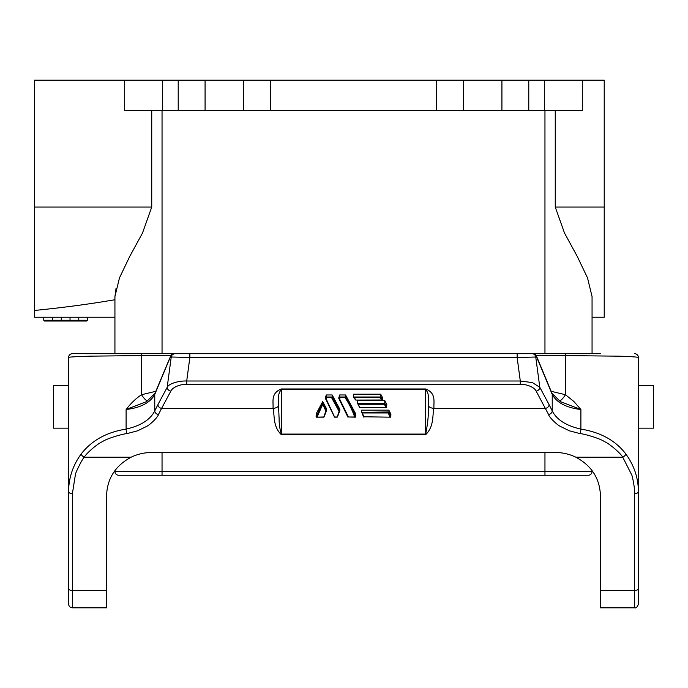 <?xml version="1.0" encoding="UTF-8"?>
<svg xmlns="http://www.w3.org/2000/svg" width="688" height="688" viewBox="0 0 688 688"><rect width="100%" height="100%" fill="white"/><g stroke="black" fill="none" stroke-linecap="round" stroke-linejoin="round"><path stroke-width="1.03" d="M634.603 607.814C636.099 608.347 637.363 607.083 638.404 604.021L638.404 588.446A3.801 2.073 0 0 1 634.603 590.519L634.603 607.814L600.418 607.814L600.418 495.265C599.695 478.323 591.517 465.638 575.882 457.21L622.752 457.21L631.575 474.591C632.582 475.838 635.282 491.524 634.603 493.64L634.603 590.519L600.418 590.519M638.404 428.151L653.6 428.151L653.6 385.607L638.404 385.607M68.585 385.607L53.397 385.607L53.397 428.151L68.585 428.151M326.834 397.698L331.616 397.698L339.064 411.304L337.189 417.169L334.66 417.177L326.086 398.765L325.304 398.163L326.275 394.964L326.275 396.77L325.304 398.163L326.086 398.765L326.834 397.698L326.275 396.77M323.79 417.169L316.506 417.177L316.102 416.412L316.248 413.677L322.706 401.611L322.706 404.363L325.845 410.874L323.79 417.177M364.176 416.997L361.836 412.361L361.578 410.16L388.858 410.16L390.483 417.177L363.582 416.782L390.449 417.177M390.81 417.005L390.896 414.073L388.858 410.16M354.716 416.997L348.438 416.997L339.485 398.765L340.233 397.698L345.006 397.698C348.541 402.6 351.774 409.033 354.716 416.997L355.662 417.005L355.601 413.677L345.565 394.964L339.674 394.964L339.674 396.77L338.702 398.163L339.674 394.964M355.3 417.177L348.438 416.997M384.738 403.607L384.231 404.269L386.329 407.451L386.828 404.475L384.79 400.554L357.502 400.554L357.674 403.607L384.738 403.607L384.79 400.554M386.329 407.451L359.781 407.451L357.502 403.048M359.523 406.995L359.781 407.451L359.523 406.995M380.713 394.207L353.434 394.207L353.537 397.002L380.688 397.002L380.713 394.207L382.752 397.999L382.717 399.737L382.158 400.072L355.782 400.072L355.455 399.556M555.25 110.57L555.25 207.062L564.487 233.008L577.215 256.349L587.518 277.883L592.058 296.588L592.058 353.692L592.058 317.228L604.219 317.228L604.219 80.186L34.4 80.186L34.4 310.469C62.711 307.682 89.552 304.105 114.93 299.736M501.922 80.186L501.922 110.57L205.076 110.57L205.076 80.186M501.922 110.57L528.78 110.57L528.78 80.186M544.311 80.186L544.311 110.57L528.78 110.57M544.311 110.57L582.306 110.57L582.306 80.186M116.048 288.315L114.93 296.588L114.93 353.692L114.93 317.228L34.4 317.228L34.4 310.469M151.738 110.57L151.738 207.062L34.4 207.062M124.691 80.186L124.691 110.57L162.678 110.57L162.678 80.186M178.209 80.186L178.209 110.57L162.678 110.57M178.209 110.57L205.076 110.57M544.956 452.463L544.956 471.452L592.058 471.452L592.058 470.506L592.058 471.452A3.801 3.801 0 0 1 588.257 475.253L162.041 475.253L162.041 452.463M544.956 475.253L544.956 471.452L114.93 471.452L114.93 470.506L114.93 471.452A3.801 3.801 0 0 0 118.732 475.253L162.041 475.253M114.93 296.588L119.471 277.909L129.8 256.306L142.493 233.043L151.738 207.062M78.776 317.228L78.776 320.264L79.541 321.021L78.776 320.264L87.531 320.264L87.531 317.228M61.275 317.228L61.275 320.264L62.032 321.021L69.264 321.021L70.03 320.264L70.03 317.228M43.765 317.228L43.765 320.264L44.531 321.021L51.763 321.021L52.52 320.264L52.52 317.228M79.541 321.021L86.774 321.021L87.531 320.264L86.774 321.021L48.005 321.021M43.765 320.264L44.531 321.021L43.765 320.264L61.275 320.264L62.032 321.021L86.774 321.021L62.032 321.021M61.275 320.264L70.03 320.264L69.264 321.021M52.52 320.264L51.763 321.021M44.531 321.021L86.774 321.021M106.58 590.519L72.386 590.519L72.386 607.814L106.58 607.814L106.58 495.265C107.302 478.323 115.472 465.638 131.107 457.21C137.583 454.071 144.6 452.489 152.16 452.463L554.829 452.463C562.32 452.472 569.337 454.054 575.882 457.21M600.418 353.692L565.467 353.692L600.418 353.692M72.386 353.692A3.801 3.801 0 0 0 68.585 357.493C67.957 357.089 75.078 356.642 89.947 356.152L141.522 355.593L141.522 353.692L72.386 353.692L189.854 353.692L189.854 357.493L171.243 357.003L167.184 387.318A3.801 3.182 28.2 0 0 170.856 391.102C172.602 387.232 180.308 384.119 186.706 384.291L520.291 384.291C526.681 384.119 534.395 387.224 536.141 391.102L548.568 414.52C549.033 417.109 556.824 424.711 560.23 426.328L569.415 430.826L580.087 433.621C584.189 433.844 600.194 438.497 604.477 441.619C609.353 443.571 620.516 453.134 622.752 457.21A3.801 1.772 -35.7 0 0 625.899 454.08C634.121 465.441 638.292 477.936 638.404 491.576A3.801 2.073 180 0 1 634.603 493.64M536.133 355.524L536.64 357.003A3.801 3.698 -90 0 0 532.968 353.692L565.467 353.692L565.467 355.593L617.041 356.152C629.993 356.375 640.485 357.33 638.404 357.493L638.404 368.888M72.386 493.64A3.801 2.073 180 0 1 68.585 491.576L68.585 588.446A3.801 2.073 0 0 0 72.386 590.519L72.386 493.64L75.413 474.591C75.336 472.871 82.646 458.328 84.237 457.21C86.482 453.134 97.636 443.571 102.512 441.619C106.795 438.497 122.808 433.844 126.902 433.621L137.574 430.826L146.759 426.328C150.173 424.711 157.965 417.126 158.429 414.52L161.594 408.371L272.99 408.371C274.882 415.277 272.577 426.061 281.323 434.687L425.674 434.687C434.412 426.061 432.116 415.277 433.999 408.371C433.38 402.024 436.631 393.321 425.674 388.978L281.323 388.978C270.367 393.321 273.618 402.024 272.99 408.371A7.594 6.57 -5.6 0 0 278.545 406.144C279.036 399.539 277.066 394.387 281.323 389.683L425.674 389.683C429.819 393.897 428.031 400.321 428.452 406.144C428.667 414.623 427.738 423.928 425.674 434.076L281.323 434.076C279.792 429.011 279.061 423.954 279.122 418.915L278.545 406.144M638.404 588.446L638.404 357.493A3.801 3.801 0 0 0 634.603 353.692M638.404 560.35L638.404 570.73M131.107 457.21L84.237 457.21A3.801 1.772 -144.3 0 1 81.089 454.08C72.868 465.441 68.705 477.936 68.585 491.576L68.585 357.493M68.585 588.446L68.585 604.021C68.826 606.317 70.09 607.581 72.386 607.814M68.585 586.924L68.585 570.73M68.585 560.35L68.585 529.029M536.262 355.593L565.467 355.593L565.467 394.723L573.826 401.439L580.896 409.523L580.896 429.106C600.727 432.305 615.726 440.63 625.899 454.08M170.856 391.102L161.594 408.371A3.801 3.182 -151.8 0 1 157.93 404.596L154.757 410.891C150.311 419.714 140.756 425.786 126.102 429.106C106.597 432.176 91.599 440.501 81.089 454.08M580.087 433.621A3.801 0.585 99.1 0 0 580.896 429.106C566.241 425.786 556.687 419.714 552.232 410.891A3.801 3.027 154.7 0 1 548.568 414.52M126.902 433.621A3.801 0.585 80.9 0 1 126.102 429.106L126.102 409.523C130.737 403.409 135.88 398.472 141.522 394.723A15.196 3.698 -115.8 0 0 147.739 400.906M428.452 406.144A7.594 6.57 -174.4 0 0 433.999 408.371L545.395 408.371A3.801 3.182 151.8 0 0 549.067 404.596L552.232 410.891L552.232 394.43C556.704 402.686 566.258 407.717 580.896 409.523L560.385 401.611M551.664 392.573L551.664 391.429L565.467 394.723A15.196 3.698 -64.2 0 1 559.249 400.906M549.067 404.596L539.813 387.318A3.801 3.182 151.8 0 1 536.141 391.102M532.082 353.692A3.801 3.698 90 0 1 535.746 357.003L539.813 387.318L532.409 382.597L520.291 381.006L520.291 384.291M560.393 401.594L552.017 393.33A3.801 2.993 -24.8 0 1 552.232 394.43L536.64 357.003L517.135 357.493L520.291 381.006L186.706 381.006L186.706 384.291M189.854 353.692L517.135 353.692L517.135 357.493L189.854 357.493L186.706 381.006C179.086 380.679 168.921 383.465 167.184 387.318L157.93 404.596M174.915 353.692A3.801 3.698 90 0 0 171.243 357.003L170.357 357.003L170.469 356.152L174.021 353.692L174.915 353.692L174.021 353.692A3.801 3.698 90 0 0 170.357 357.003L154.757 394.43A3.801 2.993 -155.2 0 1 154.981 393.33L146.596 401.603L126.102 409.523C140.739 407.717 150.294 402.686 154.757 394.43L154.757 410.891A3.801 3.027 25.3 0 0 158.429 414.52M155.333 392.573L155.333 391.429L141.522 394.723L141.522 355.593L170.736 355.593M331.616 397.698L332.175 396.77L339.829 410.796L339.855 409.3L332.175 394.964L326.275 394.964M323.403 416.997L316.506 417.169M317.125 416.997L322.706 404.363M322.706 401.611L326.645 408.956L326.619 410.366L325.845 410.874L326.619 410.366L322.706 402.385L316.188 417.005M388.858 411.957L361.836 412.361L361.578 411.622M388.772 412.361L388.299 412.963L389.864 416.997M339.485 398.765L338.702 398.163L339.485 398.765M380.688 397.002L380.154 397.698L381.72 399.995L355.782 400.072M356.031 399.995L353.537 397.002L355.524 399.934M382.167 400.072L381.72 399.995M154.981 393.33L170.865 355.524M517.135 353.692L532.968 353.692C534.051 353.348 535.23 354.165 536.52 356.152L552.017 393.33M332.175 396.77L332.175 394.964M340.233 397.698L339.674 396.77M345.565 394.964L345.539 397.002L339.709 397.002M345.565 396.77C349.255 401.844 352.617 408.595 355.662 417.005M339.829 410.796L339.064 411.304L339.829 410.796M345.006 397.698L345.539 397.002M436.527 80.186L436.527 110.57M270.461 110.57L270.461 80.186M463.394 80.186L463.394 110.57M555.25 207.062L604.219 207.062M243.604 80.186L243.604 110.57M544.956 110.57L544.956 353.692M162.041 353.692L162.041 110.57M70.03 320.264L78.776 320.264M281.323 388.978L281.323 434.687M425.674 434.687L425.674 388.978M551.664 391.429L551.14 391.429M155.858 391.429L155.333 391.429M380.713 396.77L382.717 399.737M384.79 403.297L386.768 407.201M336.802 416.997L335.047 416.997M354.466 397.698L380.154 397.698M358.534 404.269L384.231 404.269M385.796 407.33L360.099 407.33M326.31 397.002L332.141 397.002M362.61 412.963L388.299 412.963M334.463 417.04L325.407 398.429M361.673 412.078L363.591 417.04M347.861 417.04L338.806 398.429M357.631 403.538L359.549 407.305M337.378 417.04L339.803 410.882M323.988 417.04L326.594 410.461"/></g></svg>
